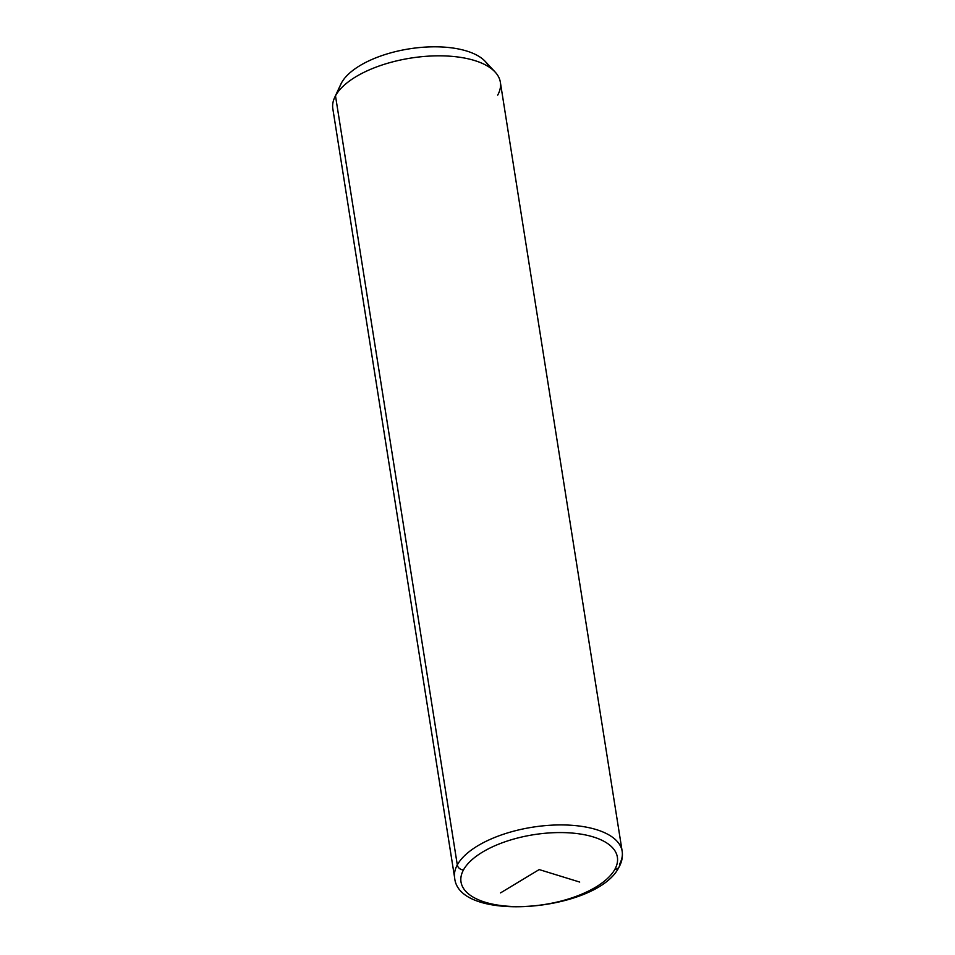 <?xml version="1.0" encoding="UTF-8"?>
<svg xmlns="http://www.w3.org/2000/svg" width="955" height="955" viewBox="0 0 955 955"><rect width="100%" height="100%" fill="white"/><g stroke="black" fill="none" stroke-linecap="round" stroke-linejoin="round"><path stroke-width="1.43" d="M340.816 84.255A76.328 34.058 -9 0 1 341.544 82.81L335.492 95.822A84.804 37.842 171 0 0 334.68 97.434L340.816 84.255M619.067 866.985C597.926 911.416 458.4 923.545 454.652 877.848L332.829 108.751A84.804 37.842 -9 0 1 335.492 95.822L341.544 82.81A76.328 34.058 -9 0 1 410.734 48.633A76.328 34.058 -9 0 1 485.2 61.383L495.108 72.019A84.804 37.842 171 0 0 412.369 57.849A84.804 37.842 171 0 0 335.492 95.822L457.302 864.92A84.804 37.842 171 0 0 454.652 877.848A84.804 37.842 -9 0 1 457.302 864.92L335.492 95.822A84.804 37.842 -9 0 1 424.617 56.429A84.804 37.842 -9 0 1 500.348 82.214L622.171 851.311A84.804 37.842 171 0 0 546.427 825.526A84.804 37.842 171 0 0 457.302 864.92A84.804 37.842 -9 0 1 546.427 825.526A84.804 37.842 -9 0 1 622.171 851.311C622.935 856.659 621.896 861.888 619.067 866.985A5.658 4.787 -151.3 0 1 614.901 869.265A79.146 35.311 -9 0 1 518.899 906.593A79.146 35.311 -9 0 1 463.497 869.898A79.146 35.311 -9 0 1 559.499 832.569A79.146 35.311 -9 0 1 614.901 869.265A79.146 35.311 171 0 0 559.499 832.569A79.146 35.311 171 0 0 463.497 869.898A5.658 4.787 -151.3 0 1 457.302 864.92A5.658 4.787 28.7 0 0 463.497 869.898A79.146 35.311 171 0 0 518.899 906.593A79.146 35.311 171 0 0 614.901 869.265A5.658 4.787 28.7 0 0 619.067 866.985A5.658 4.787 28.7 0 0 619.509 864.239A84.804 37.842 171 0 0 622.171 851.311M497.698 95.142A84.804 37.842 171 0 0 495.108 72.019M488.865 66.91A76.328 34.058 171 0 0 417.574 47.75A76.328 34.058 171 0 0 341.544 82.81M500.551 892.889L539.193 869.575L579.697 882.062"/></g></svg>
